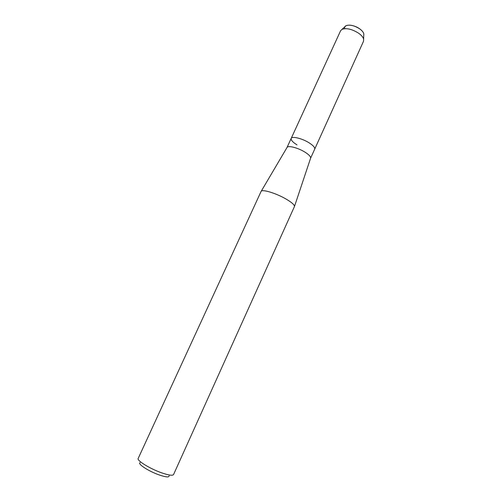 <?xml version="1.0" encoding="UTF-8"?>
<svg xmlns="http://www.w3.org/2000/svg" width="502" height="502" viewBox="0 0 502 502"><rect width="100%" height="100%" fill="white"/><g stroke="black" fill="none" stroke-linecap="round" stroke-linejoin="round"><path stroke-width="0.75" d="M344.786 28.658C343.148 23.952 353.239 24.014 359.752 28.896C362.858 31.224 364.188 33.327 363.749 35.209L363.542 41.195L310.556 158.299M286.993 147.557L287.113 147.35C288.286 145.298 298.056 147.852 304.783 152.031C308.805 154.553 310.757 156.561 310.638 158.067L310.569 158.281M297.021 144.896C292.71 142.185 290.765 140.027 291.179 138.426C291.919 135.96 302.053 138.383 309 142.763C313.242 145.473 315.143 147.601 314.698 149.144C315.143 147.601 313.242 145.473 309 142.763C302.053 138.383 291.919 135.96 291.179 138.426L287 147.538M261.071 191.469L261.184 191.293C262.395 189.085 276.069 193.251 285.807 198.899C291.612 202.287 294.505 204.81 294.479 206.466L173.548 474.572C172.606 475.846 168.59 475.243 161.487 472.777C149.841 468.68 136.619 460.478 138.182 458.458L261.071 191.469M140.133 462.618C137.059 463.697 148.529 471.215 159.046 474.886C165.798 477.189 169.161 477.502 169.124 475.827M344.987 26.662L346.054 25.696C349.768 24.403 354.337 25.47 359.752 28.896C362.017 30.547 363.36 32.178 363.774 33.772M291.179 138.426L340.607 30.741L342.013 29.342C346.524 27.798 352.103 29.116 358.748 33.295C361.522 35.309 363.166 37.286 363.674 39.212M287.113 147.35L261.184 191.293M310.638 158.067L294.479 206.466M346.054 25.696L342.013 29.342"/></g></svg>
